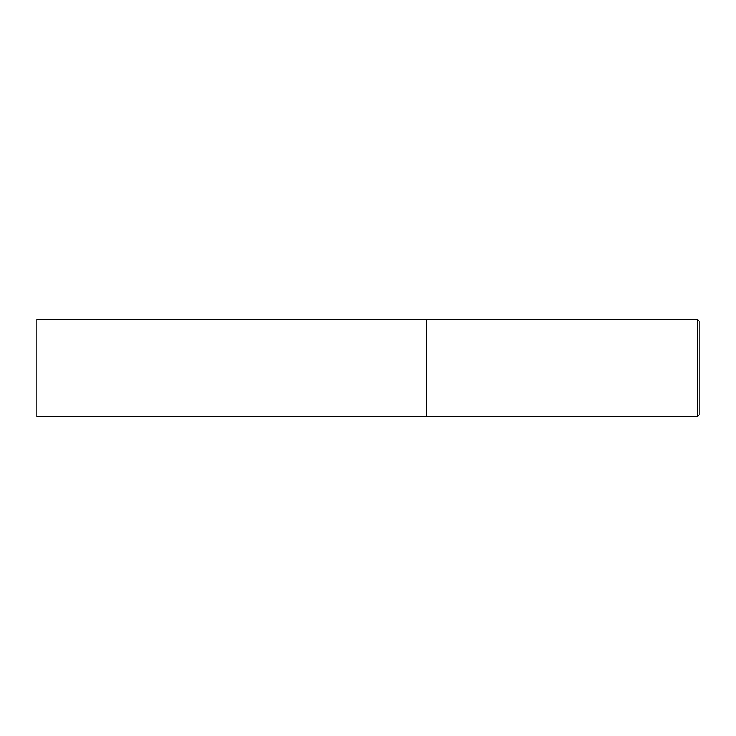 <?xml version="1.0" encoding="UTF-8"?>
<svg xmlns="http://www.w3.org/2000/svg" width="736" height="736" viewBox="0 0 736 736"><rect width="100%" height="100%" fill="white"/><g stroke="black" fill="none" stroke-linecap="round" stroke-linejoin="round"><path stroke-width="1.1" d="M36.8 368L36.8 416.705L426.448 416.705L426.448 319.295L36.8 319.295L36.8 368M426.448 319.387L426.549 416.705L697.222 416.705L697.222 319.295L699.2 321.273L699.2 414.727L697.222 416.705M426.549 319.295L697.222 319.295"/></g></svg>
